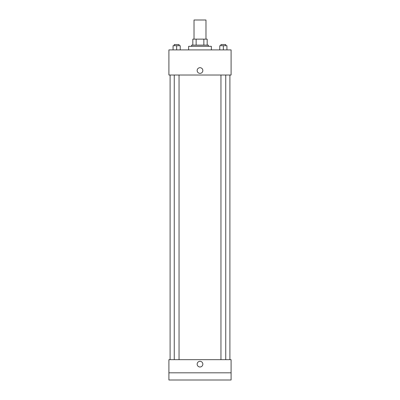 <?xml version="1.0" encoding="UTF-8"?>
<svg xmlns="http://www.w3.org/2000/svg" width="400" height="400" viewBox="0 0 400 400"><rect width="100%" height="100%" fill="white"/><g stroke="black" fill="none" stroke-linecap="round" stroke-linejoin="round"><path stroke-width="0.6" d="M205.98 39.135L205.98 20L194.02 20L194.02 39.135M196.14 45.115L196.14 39.135L192.825 39.135L192.825 45.115L192.825 39.135M196.14 39.135L207.175 39.135L207.175 45.115M203.86 45.115L203.86 39.135M191.63 46.31L191.63 45.115L208.37 45.115L208.37 46.31M211.36 49.9L211.36 46.31L188.64 46.31L188.64 49.9M168.905 49.9L231.095 49.9L231.095 75.015L168.905 75.015L168.905 49.9M200 73.375A2.84 2.84 0 0 1 197.54 69.11A2.84 2.84 0 0 1 202.46 69.11A2.84 2.84 0 0 1 200 73.375M168.905 359.67L231.095 359.67L231.095 380L168.905 380L168.905 359.67M200 366.995A2.84 2.84 0 0 1 197.54 362.73A2.84 2.84 0 0 1 202.46 362.73A2.84 2.84 0 0 1 200 366.995M168.905 372.825L231.095 372.825M219.76 49.9L219.76 45.715L226.935 45.715L226.935 49.9L226.935 45.715M223.345 49.9L223.345 45.715M225.74 45.715L225.74 44.52L220.955 44.52L220.955 45.715M173.065 49.9L173.065 45.715L180.24 45.715L180.24 49.9L180.24 45.715M176.655 49.9L176.655 45.715M179.045 45.715L179.045 44.52L174.26 44.52L174.26 45.715M229.9 359.67L229.9 75.015M170.1 359.67L170.1 75.015M220.955 75.015L220.955 359.67M225.74 75.015L225.74 359.67M179.045 359.67L179.045 75.015M174.26 359.67L174.26 75.015"/></g></svg>
